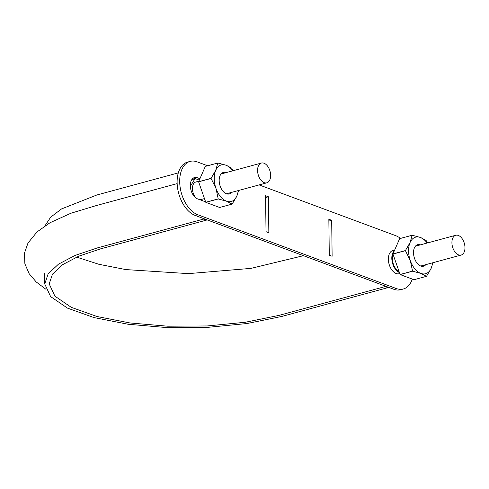 <?xml version="1.0" encoding="UTF-8"?>
<svg xmlns="http://www.w3.org/2000/svg" width="489" height="489" viewBox="0 0 489 489"><rect width="100%" height="100%" fill="white"/><g stroke="black" fill="none" stroke-linecap="round" stroke-linejoin="round"><path stroke-width="0.73" d="M206.364 219.592L206.37 220.148L203.534 219.096L97.415 247.899L75.159 255.392L58.435 264.188L48.148 273.864L44.731 283.944L50.63 296.603L67.494 308.125L94.022 317.593L128.106 324.256L167.049 327.599L207.776 327.349L247.073 323.522L281.829 316.438L387.942 287.636L387.936 287.08M195.417 178.681L194.977 178.778L190.355 186.297M203.522 218.54L203.534 219.096M385.1 286.028L385.106 286.585L387.942 287.636M385.106 286.585L278.993 315.387L245.307 322.251L207.214 325.955L167.739 326.2L130.001 322.96L96.963 316.499L71.253 307.324L54.909 296.157L49.187 283.889L52.5 274.121L62.476 264.745L78.686 256.212L100.257 248.95L206.37 220.148M303.467 255.686L251.004 268.375L188.399 273.626L125.832 269.58L98.845 264.28L76.602 257.104M178.314 172.886L96.773 195.019L61.535 208.931L50.697 217.153L44.976 225.826M198.852 181.174L195.851 181.987A9.138 5.495 74.8 0 0 192.959 185.099A9.138 5.495 74.8 0 0 193.051 192.623A9.138 5.495 74.8 0 0 196.541 198.387M199.909 199.744A9.138 5.495 74.8 0 0 200.637 199.628L204.469 198.589M451.922 242.74A10.257 6.161 74.8 0 0 461.133 255.062A10.257 6.161 74.8 0 0 464.391 243.553A10.257 6.161 74.8 0 0 455.76 235.27A10.257 6.161 74.8 0 0 451.922 242.74M257.575 170.508A10.257 6.161 74.8 0 0 266.786 182.831A10.257 6.161 74.8 0 0 270.05 171.321A10.257 6.161 74.8 0 0 261.419 163.039A10.257 6.161 74.8 0 0 257.575 170.508M268.418 196.78L265.582 195.728L266.022 231.688L268.858 232.74L268.418 196.78L265.606 197.544M412.288 279.085A27.867 16.748 -105.2 0 1 403.327 288.999A27.867 16.748 -105.2 0 1 396.347 288.547L197.752 214.732A27.867 16.748 -105.2 0 1 179.695 181.706A27.867 16.748 -105.2 0 1 190.129 161.401A27.867 16.748 -105.2 0 1 197.104 161.853L207.642 165.771M259.133 184.909L395.699 235.667A27.867 16.748 -105.2 0 1 400.479 238.412M399.77 273.565L399.177 273.724A12.036 7.237 -105.2 0 1 389.042 264.005A12.036 7.237 -105.2 0 1 392.869 250.49L394.684 250.001M199.934 178.699L197.299 177.721A11.149 6.699 74.8 0 0 194.506 177.538A11.149 6.699 74.8 0 0 190.508 187.843A11.149 6.699 74.8 0 0 197.556 198.87L203.228 200.979A11.149 6.699 74.8 0 0 205.404 201.279M332.123 256.254L329.286 255.203L328.846 219.243L331.689 220.301L332.123 256.254M403.327 288.999L400.748 289.702A27.867 16.748 -105.2 0 1 393.767 289.25L195.172 215.435A27.867 16.748 -105.2 0 1 177.116 182.403A27.867 16.748 -105.2 0 1 187.55 162.103L190.129 161.401M328.871 221.065L331.689 220.301M199.31 180.123L194.72 178.418A11.149 6.699 74.8 0 0 193.277 178.1M204.671 201.297A11.149 6.699 74.8 0 0 205.252 200.832M323.529 263.143L321.487 262.385M399.403 272.52A12.036 7.237 -105.2 0 1 392.282 262.269A12.036 7.237 -105.2 0 1 394.415 250.612M399.055 271.523A11.149 6.699 -105.2 0 1 393.015 254.219M255.209 237.752L252.752 236.835M252.752 237.104L253.168 236.988M238.198 190.588A18.949 11.388 -105.2 0 1 236.823 196.071A18.949 11.388 -105.2 0 1 226.493 201.181A18.949 11.388 -105.2 0 1 215.942 188.308A18.949 11.388 -105.2 0 1 215.722 170.331A18.949 11.388 -105.2 0 1 226.052 165.221L231.682 168.143A21.846 13.13 -105.2 0 1 231.743 168.222L233.216 170.692M217.782 163.033L215.722 170.331L211.077 178.332A21.846 13.13 -105.2 0 0 211.083 178.442L215.942 188.308L218.216 198.882A21.846 13.13 -105.2 0 0 218.283 198.962L226.493 201.181L232.122 204.102L219.653 207.489L205.814 202.342A21.846 13.13 -105.2 0 1 205.753 202.263L198.613 181.822A21.846 13.13 -105.2 0 1 198.613 181.712L205.313 166.413L217.782 163.033A21.846 13.13 -105.2 0 1 217.843 163.002L226.052 165.221A18.949 11.388 -105.2 0 1 232.831 170.795M231.493 192.409A11.149 6.699 -105.2 0 1 226.401 193.778A11.149 6.699 -105.2 0 1 223.339 191.615A11.149 6.699 -105.2 0 1 219.488 177.428A11.149 6.699 -105.2 0 1 226.12 172.617M232.122 204.102A21.846 13.13 -105.2 0 0 232.183 204.072L236.823 196.071L238.601 190.484M205.313 166.413A21.846 13.13 -105.2 0 1 205.38 166.382L217.843 163.002M211.077 178.332L198.613 181.712M211.083 178.442L198.613 181.822M218.216 198.882L205.753 202.263M218.283 198.962L205.814 202.342M432.545 262.819A18.949 11.388 -105.2 0 1 431.164 268.302A18.949 11.388 -105.2 0 1 420.833 273.412A18.949 11.388 -105.2 0 1 410.283 260.545A18.949 11.388 -105.2 0 1 410.063 242.562A18.949 11.388 -105.2 0 1 420.393 237.452L426.023 240.374A21.846 13.13 -105.2 0 1 426.09 240.454L427.557 242.923M412.123 235.264L410.063 242.562L405.424 250.564A21.846 13.13 -105.2 0 0 405.424 250.674L410.283 260.545L412.557 271.114A21.846 13.13 -105.2 0 0 412.624 271.193L420.833 273.412L426.463 276.334L413.994 279.72L400.161 274.573A21.846 13.13 -105.2 0 1 400.094 274.494L392.954 254.054A21.846 13.13 -105.2 0 1 392.954 253.944L399.654 238.65L412.123 235.264A21.846 13.13 -105.2 0 1 412.184 235.233L420.393 237.452A18.949 11.388 -105.2 0 1 427.172 243.027M425.833 264.641A11.149 6.699 -105.2 0 1 420.742 266.01A11.149 6.699 -105.2 0 1 417.679 263.846A11.149 6.699 -105.2 0 1 413.828 249.665A11.149 6.699 -105.2 0 1 420.461 244.848M426.463 276.334A21.846 13.13 -105.2 0 0 426.524 276.303L431.164 268.302L432.942 262.715M399.654 238.65A21.846 13.13 -105.2 0 1 399.721 238.62L412.184 235.233M405.424 250.564L392.954 253.944M405.424 250.674L392.954 254.054M412.557 271.114L400.094 274.494M412.624 271.193L400.161 274.573M194.72 178.418L197.299 177.721M197.752 214.732L195.172 215.435M396.347 288.547L393.767 289.25M45.746 289.146L36.143 281.89L29.138 273.651L24.878 263.809L24.45 253.149L27.995 243.039L37.023 231.933L49.933 222.782L70.801 213.283L96.247 205.576L177.146 183.613M191.804 179.634L194.977 178.778M44.731 283.944L44.603 273.583M398.81 270.82L398.156 270.998M261.419 163.039L221.052 173.992M266.786 182.831L226.425 193.785M455.76 235.27L415.393 246.224M461.133 255.062L420.766 266.016"/></g></svg>
